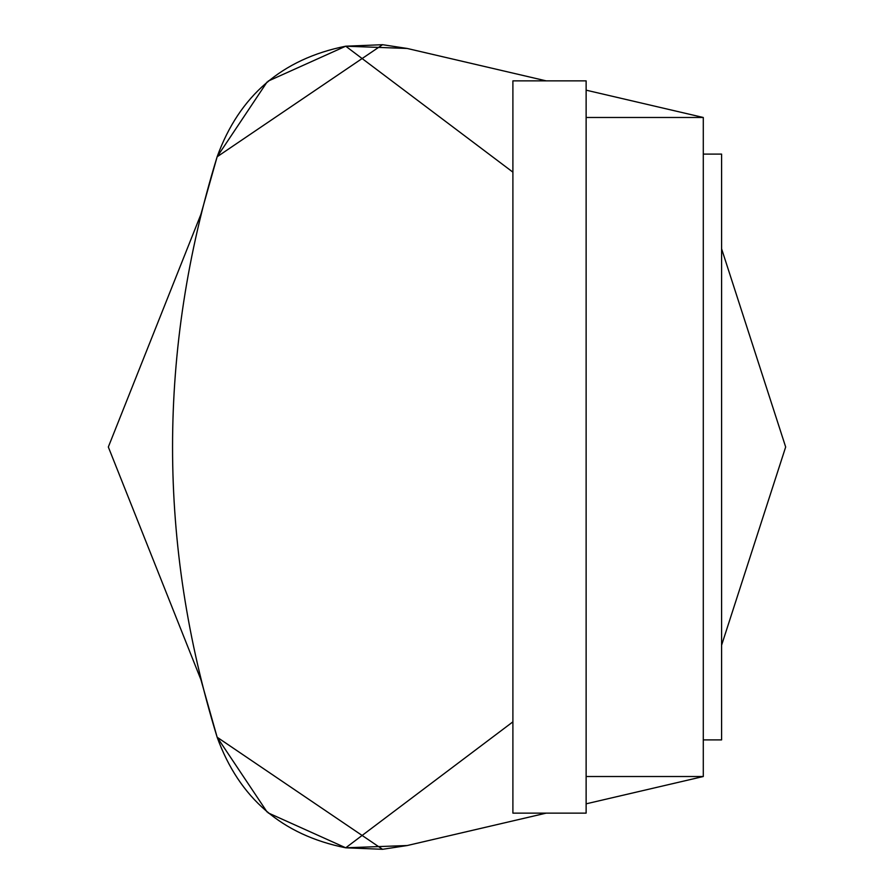 <?xml version="1.0" encoding="UTF-8"?>
<svg xmlns="http://www.w3.org/2000/svg" width="894" height="894" viewBox="0 0 894 894"><rect width="100%" height="100%" fill="white"/><g stroke="black" fill="none" stroke-linecap="round" stroke-linejoin="round"><path stroke-width="1.34" d="M546.234 813.127L407.217 845.534L546.234 813.127M268.178 812.903L345.732 847.803L382.554 849.3L407.217 845.534L382.554 849.3L217.141 737.226L200.915 679.675L217.141 737.226C157.69 543.742 157.69 350.258 217.141 156.774L200.915 214.325L217.141 156.774C239.257 95.781 282.124 58.926 345.732 46.197L268.178 81.097M546.234 80.873L407.217 48.466L382.554 44.7L345.732 46.197L407.217 48.466L382.554 44.7L217.141 156.774C157.69 350.258 157.69 543.742 217.141 737.226L267.105 812.02M586.129 776.517L703.287 776.517L703.287 117.483L586.129 90.171M703.287 776.517L586.129 803.829M267.105 81.98L217.141 156.774M108.33 447L200.915 214.325L108.33 447L200.915 679.675L108.33 447M721.592 248.778L785.67 447L721.592 645.222L785.67 447L721.592 248.778M345.732 46.197L512.899 172.151M407.217 845.534L345.732 847.803C282.124 835.074 239.257 798.219 217.141 737.226M512.899 721.849L345.732 847.803M586.129 117.483L703.287 117.483M703.287 154.103L721.592 154.103L721.592 739.897L703.287 739.897M586.129 447L586.129 80.873L512.899 80.873L512.899 813.127L586.129 813.127L586.129 447"/></g></svg>
